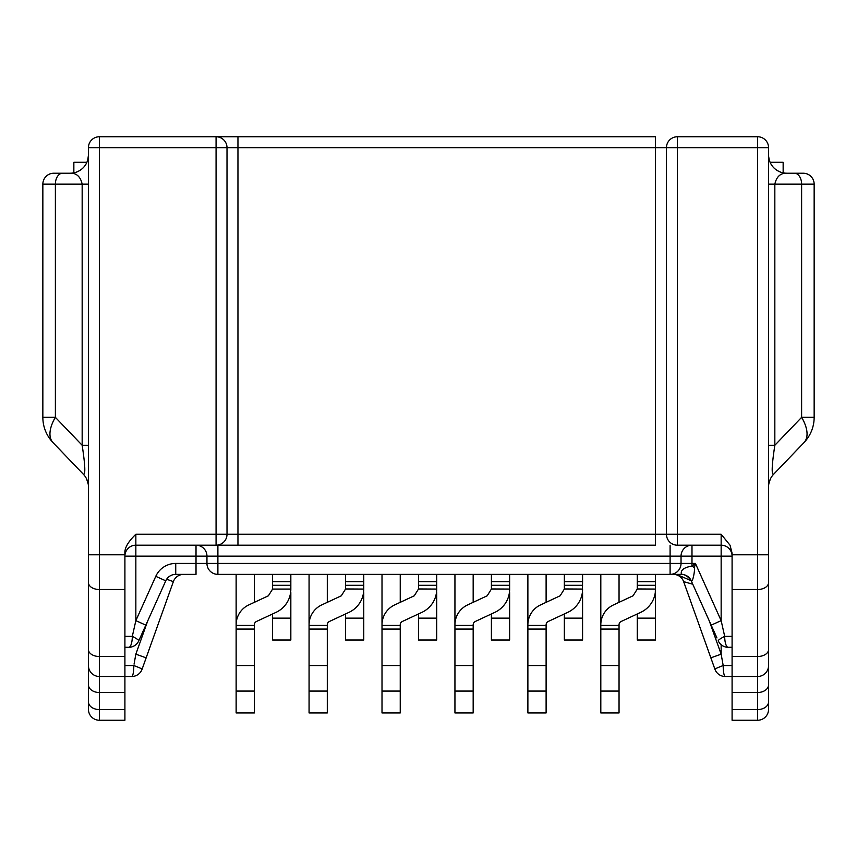 <?xml version="1.0" encoding="UTF-8"?>
<svg xmlns="http://www.w3.org/2000/svg" width="857" height="857" viewBox="0 0 857 857"><rect width="100%" height="100%" fill="white"/><g stroke="black" fill="none" stroke-linecap="round" stroke-linejoin="round"><path stroke-width="1.29" d="M727.893 547.516L727.882 547.505A10.937 10.937 0 0 1 732.092 556.139L691.985 556.139L691.985 563.435L681.036 563.435A10.937 10.937 -90 0 1 670.099 574.372L681.444 574.372L670.099 574.372L670.099 563.435L681.036 563.435L681.036 556.139A10.937 10.937 0 0 1 691.985 545.202L691.985 556.139L681.036 556.139A10.937 10.937 0 0 1 691.985 545.202L677.394 545.202A10.937 10.937 -90 0 1 666.457 534.254L666.457 147.693A10.937 10.937 -90 0 1 677.394 136.756L757.62 136.756A10.937 10.937 90 0 1 768.568 147.693L768.568 582.567A10.937 6.942 180 0 1 757.62 589.509L732.092 589.509L732.092 720.244L757.62 720.244L757.62 709.564A10.937 7.734 0 0 0 768.568 701.829L768.568 582.567M88.432 582.567L88.432 701.829A10.937 7.734 0 0 0 99.38 709.564L99.38 720.244L124.908 720.244L124.908 589.509L99.38 589.509A10.937 6.942 180 0 1 88.432 582.567L88.432 147.693A10.937 10.937 -90 0 1 99.38 136.756L216.071 136.756A10.937 10.937 -29.5 0 1 227.009 147.693L237.957 147.693L237.957 136.756L216.071 136.756L655.509 136.756L655.509 147.693L237.957 147.693L237.957 534.254L721.155 534.254L730.035 545.213L732.092 553.204L732.092 589.509M179.606 136.756L201.491 136.756M88.432 486.883L88.432 445.276L82.165 445.276C85.229 465.351 85.625 475.014 83.365 474.264A18.233 18.233 0 0 1 88.432 486.883M88.432 701.829L88.432 709.307A10.937 10.937 0 0 0 99.38 720.244A10.937 10.937 0 0 1 88.432 709.307M86.911 162.284L73.852 162.284L73.852 172.857M87.789 159.82L87.789 159.798C86.086 165.562 82.411 169.632 76.755 172A18.233 18.233 0 0 0 87.789 159.82L88.432 155.203M76.755 172A18.233 18.233 0 0 1 70.199 173.221C76.541 173.028 80.526 176.681 82.165 184.159L55.384 184.159L55.384 417.338A36.465 18.8 136.2 0 0 52.984 442.566L83.365 474.264M70.199 173.221L53.787 173.221A10.937 10.937 90 0 0 42.85 184.159L42.85 417.338L55.384 417.338L82.165 445.276L82.165 184.159L88.432 184.159M52.984 442.566A36.465 36.465 136.2 0 1 42.85 417.338M124.908 589.509L124.908 553.204C124.49 548.052 128.132 541.731 135.845 534.254L216.071 534.254L216.071 136.756A10.937 10.937 0 0 1 227.009 147.693L227.009 534.254A10.937 10.937 -150.5 0 1 216.071 545.202L196.017 545.202A10.937 10.937 0 0 1 206.955 556.139L124.908 556.139A10.937 10.937 0 0 1 135.845 545.202L135.845 620.65L132.31 636.365L135.845 620.65L145.819 625.139L138.748 640.854A10.937 10.937 0 0 1 128.775 647.314L124.908 647.26M140.227 637.565L138.748 640.854A10.937 10.937 45.3 0 1 128.775 647.314L124.908 647.314L124.908 636.365L132.31 636.365A10.937 3.535 90 0 1 128.775 647.314A10.937 10.937 45.3 0 0 138.748 640.854L165.765 580.821L155.781 576.332L135.845 620.65M124.908 672.167L124.908 670.185M681.036 556.139L217.892 556.139L217.892 545.202L135.845 545.202L135.845 534.254M216.071 545.202L216.071 534.254L227.009 534.254A10.937 10.937 -150.5 0 1 216.071 545.202L655.509 545.202L655.509 147.693L666.457 147.693A10.937 10.937 -90 0 1 677.394 136.756A10.937 10.937 0 0 0 666.457 147.693L677.394 147.693L677.394 545.202L721.155 545.202L721.155 534.254M681.036 563.435A10.937 10.937 -90 0 1 670.099 574.372L217.892 574.372A10.937 10.937 -29.5 0 1 206.955 563.435L206.955 556.139L217.892 556.139L217.892 563.435L670.099 563.435L670.099 545.202M175.739 563.435L196.017 563.435L196.017 574.372L175.739 574.372A10.937 10.937 0 0 0 165.765 580.821A10.937 10.937 0 0 1 175.739 574.372L175.739 563.435A21.886 21.886 0 0 0 155.781 576.332M711.406 625.653L691.235 580.821L711.181 625.139L721.155 620.65L695.413 563.435L691.985 563.435L691.985 566.081L694.395 567.645L695.413 563.435L691.985 566.081C683.843 567.452 680.34 570.216 681.444 574.372C686.061 574.629 689.36 576.793 691.342 580.853L691.235 580.821A10.937 10.937 0 0 0 681.261 574.372L681.294 574.372M670.099 574.372L673.034 574.372M673.688 574.372L674.716 574.372M674.095 574.372L676.441 574.372L691.171 580.682M564.345 618.133L564.345 640.018L582.578 640.018L582.578 618.133L564.345 618.133L564.345 613.955M564.345 574.372L564.345 581.667L582.578 581.667L582.353 592.605M582.578 618.133L582.578 592.605M600.811 574.372L600.811 712.949L619.043 712.949L619.043 624.785A3.642 3.642 0 0 1 621.154 621.475L640.779 612.327A25.528 25.528 0 0 0 655.509 589.07L637.276 588.963M637.276 574.372L637.276 589.07L633.066 595.797L613.441 604.946A21.886 21.886 0 0 0 600.811 624.785L600.811 625.428L619.043 625.428M619.043 574.372L619.043 602.342M600.811 691.074L619.043 691.074M619.043 665.546L600.811 665.546M619.043 629.07L600.811 629.07M637.276 585.31L655.509 585.31L655.509 589.07L655.509 574.372M637.276 618.133L637.276 640.018L655.509 640.018L655.509 618.133L637.276 618.133L637.276 613.955M655.509 585.31L655.284 592.605M655.509 618.133L655.509 592.605M713.11 664.154L683.64 581.635L714.92 669.221L710.849 657.844L721.155 654.17L723.19 665.546A10.937 2.035 90 0 0 725.215 676.484L757.62 676.484L757.62 656.505A10.937 6.942 0 0 0 768.568 649.563M673.334 574.372A10.937 10.937 0 0 1 683.64 581.635L692.777 584.238M681.444 574.372C685.996 574.586 689.296 576.75 691.342 580.853C692.531 582.921 695.091 570.698 694.395 567.645L695.413 563.435M691.235 580.821A10.937 10.937 0 0 0 681.261 574.372C678.54 574.811 685.279 571.994 691.235 580.821L691.342 580.853M724.433 635.23L721.155 620.65L721.155 545.202A10.937 10.937 0 0 1 732.092 556.139A10.937 10.937 0 0 0 721.155 545.202M711.181 625.139L714.609 632.755M728.225 647.314L728.225 647.314A10.937 3.535 90 0 1 724.69 636.365A10.937 1.521 155.8 0 0 718.252 640.854A10.937 10.937 132.7 0 0 728.225 647.314L732.092 647.26M732.092 647.314L732.092 645.246M732.092 672.167L732.092 670.185M768.568 709.307A10.937 10.937 0 0 1 757.62 720.244A10.937 10.937 0 0 0 768.568 709.307L768.568 701.829M768.568 486.626L768.568 486.883A18.233 18.233 0 0 1 773.635 474.264L804.016 442.566A36.465 18.8 -136.2 0 0 801.616 417.338L801.616 184.159A10.937 7.177 -90 0 0 794.428 173.221L803.213 173.221A10.937 10.937 -90 0 1 814.15 184.159L768.568 184.159L768.568 451.103M768.568 181.255L768.568 178.288M768.568 155.995L769.211 159.82A18.233 18.233 0 0 0 786.801 173.221C780.459 173.028 776.474 176.681 774.835 184.159L774.835 445.276L768.568 445.276L768.568 468.372M783.148 172.857L783.148 162.284L770.089 162.284M773.635 474.264C771.375 475.014 771.771 465.351 774.835 445.276L801.616 417.338L814.15 417.338A36.465 36.465 -136.2 0 1 804.016 442.566M780.052 171.925C774.492 169.525 770.882 165.476 769.211 159.798L769.211 159.82M794.428 173.221L786.801 173.221M814.15 184.159L814.15 417.338M757.62 676.484A10.937 10.937 0 0 0 768.568 665.546A10.937 10.937 0 0 1 757.62 676.484L757.62 692.51L732.092 692.51M709.285 620.939L721.155 654.17L723.19 665.546A10.937 0.696 160.3 0 0 714.92 669.221A10.937 10.937 0 0 0 725.215 676.484M715.959 635.765L713.945 631.288M236.136 574.372L236.136 712.949L254.368 712.949L254.368 624.785A3.642 3.642 0 0 1 256.468 621.475L276.093 612.327A25.528 25.528 0 0 0 290.834 589.07L272.601 589.07L272.601 585.31L272.601 589.07L268.391 595.797L248.766 604.946A21.886 21.886 0 0 0 236.136 624.785L236.136 625.428L254.368 625.428M254.368 574.372L254.368 602.342M236.136 691.074L254.368 691.074M254.368 665.546L236.136 665.546M254.368 629.07L236.136 629.07M272.601 574.372L272.601 585.31L290.834 585.31L290.834 589.07L290.834 574.372M147.715 620.939L135.845 654.17L134.067 664.121M124.908 665.546L133.81 665.546A10.937 0.696 -160.3 0 1 142.08 669.221L142.08 669.221A10.937 10.937 0 0 1 131.785 676.484L124.908 676.484L131.785 676.484A10.937 10.937 0 0 0 142.08 669.221L146.151 657.844L135.845 654.17M183.666 574.372A10.937 10.937 0 0 0 173.36 581.635L142.08 669.221A10.937 10.937 0 0 1 131.785 676.484A10.937 2.035 90 0 0 133.81 665.546M132.31 636.365L132.31 636.365A10.937 1.521 24.2 0 1 138.748 640.854M272.601 618.133L272.601 640.018L290.834 640.018L290.834 618.133L272.601 618.133L272.601 613.955M290.834 585.31L290.598 592.605M290.834 618.133L290.834 592.605M309.066 574.372L309.066 712.949L327.299 712.949L327.299 624.785A3.642 3.642 0 0 1 329.409 621.475L349.035 612.327A25.528 25.528 0 0 0 363.764 589.07L345.532 588.963M345.532 574.372L345.532 589.07L341.322 595.797L321.696 604.946A21.886 21.886 0 0 0 309.066 624.785L309.066 625.428L327.299 625.428M327.299 574.372L327.299 602.342M309.066 691.074L327.299 691.074M327.299 665.546L309.066 665.546M327.299 629.07L309.066 629.07M345.532 585.31L363.764 585.31L363.764 589.07L363.764 574.372M345.532 618.133L345.532 640.018L363.764 640.018L363.764 618.133L345.532 618.133L345.532 613.955M363.764 585.31L363.539 592.605M363.764 618.133L363.764 592.605M382.008 574.372L382.008 712.949L400.24 712.949L400.24 624.785A3.642 3.642 0 0 1 402.34 621.475L421.965 612.327A25.528 25.528 0 0 0 436.706 589.07L418.473 588.963M418.473 574.372L418.473 589.07L414.263 595.797L394.638 604.946A21.886 21.886 0 0 0 382.008 624.785L382.008 625.428L400.24 625.428M400.24 574.372L400.24 602.342M382.008 691.074L400.24 691.074M400.24 665.546L382.008 665.546M400.24 629.07L382.008 629.07M418.473 585.31L436.706 585.31L436.706 589.07L436.706 574.372M418.473 618.133L418.473 640.018L436.706 640.018L436.706 618.133L418.473 618.133L418.473 613.955M436.706 585.31L436.481 592.605M436.706 618.133L436.706 592.605M454.938 574.372L454.938 712.949L473.171 712.949L473.171 624.785A3.642 3.642 0 0 1 475.281 621.475L494.907 612.327A25.528 25.528 0 0 0 509.636 589.07L491.404 588.963M491.404 574.372L491.404 589.07L487.194 595.797L467.568 604.946A21.886 21.886 0 0 0 454.938 624.785L454.938 625.428L473.171 625.428M473.171 574.372L473.171 602.342M454.938 691.074L473.171 691.074M473.171 665.546L454.938 665.546M473.171 629.07L454.938 629.07M491.404 585.31L509.636 585.31L509.636 589.07L509.636 574.372M491.404 618.133L491.404 640.018L509.636 640.018L509.636 618.133L491.404 618.133L491.404 613.955M509.636 585.31L509.412 592.605M509.636 618.133L509.636 592.605M527.88 574.372L527.88 712.949L546.113 712.949L546.113 624.785A3.642 3.642 0 0 1 548.212 621.475L567.837 612.327A25.528 25.528 0 0 0 582.578 589.07L564.345 588.963M564.345 581.667L564.345 589.07L560.135 595.797L540.51 604.946A21.886 21.886 0 0 0 527.88 624.785L527.88 625.428L546.113 625.428M546.113 574.372L546.113 602.342M527.88 691.074L546.113 691.074M546.113 665.546L527.88 665.546M546.113 629.07L527.88 629.07M582.578 581.667L582.578 574.372M582.578 585.31L564.345 585.31M124.908 676.484L99.38 676.484A10.937 10.937 0 0 1 88.432 665.546A10.937 10.937 0 0 0 99.38 676.484L99.38 709.564L124.908 709.564M710.849 657.844L713.602 665.557M62.572 173.221A10.937 7.177 90 0 0 55.384 184.159L42.85 184.159M88.432 147.693A10.937 10.937 -90 0 1 99.38 136.756L99.38 147.693L88.432 147.693M216.071 136.756A10.937 10.937 0 0 1 227.009 147.693L99.38 147.693L99.38 554.79L124.908 554.79M217.892 574.372A10.937 10.937 -29.5 0 1 206.955 563.435L217.892 563.435L217.892 574.372M637.276 581.667L655.509 581.667M721.155 654.17L721.155 644.71M724.69 636.365L732.092 636.365M227.009 534.254L237.957 534.254L237.957 545.202M677.394 136.756L677.394 147.693L757.62 147.693L757.62 136.756A10.937 10.937 90 0 1 768.568 147.693L757.62 147.693L757.62 554.79L768.568 554.79M732.092 554.79L757.62 554.79L757.62 656.505L732.092 656.505M732.092 709.564L757.62 709.564L757.62 692.51A10.937 7.734 180 0 0 768.568 684.764M723.19 665.546L732.092 665.546M272.601 581.667L290.834 581.667M173.36 581.635L166.644 579.236M206.955 563.435L196.017 563.435L196.017 545.202M345.532 581.667L363.764 581.667M418.473 581.667L436.706 581.667M491.404 581.667L509.636 581.667M124.908 692.51L99.38 692.51A10.937 7.734 180 0 1 88.432 684.764M88.432 649.563A10.937 6.942 0 0 0 99.38 656.505L99.38 676.484M88.432 554.79L99.38 554.79L99.38 656.505L124.908 656.505M88.432 179.552L88.432 170.189M88.432 169.954L88.432 165.433M88.432 165.165L88.432 161.287M88.432 161.116L88.432 158.084M88.432 157.217L88.432 156.285M88.432 155.824L88.432 155.192M86.364 478.452C88.057 482.887 88.742 485.683 88.432 486.84L88.432 486.348M88.432 486.112L88.432 484.816M88.432 483.894L88.432 483.273M88.432 469.282L88.432 445.276M676.28 574.372L674.309 574.372M681.679 574.383L682.997 574.511M684.561 574.886L686.103 575.508M690.453 579.375L691.021 580.371M768.568 484.162L768.568 486.155M768.568 486.165L768.568 486.83C768.268 485.544 768.933 482.791 770.572 478.581M768.568 155.192L768.568 155.835M768.568 156.413L768.568 157.099M768.568 158.042L768.568 160.977M768.568 161.255L768.568 164.919M768.568 165.23L768.568 169.654M768.568 169.825L768.568 179.359M715.338 634.373L716.945 637.94M141.801 634.073L142.38 632.787M144.587 627.892L145.208 626.499"/></g></svg>
